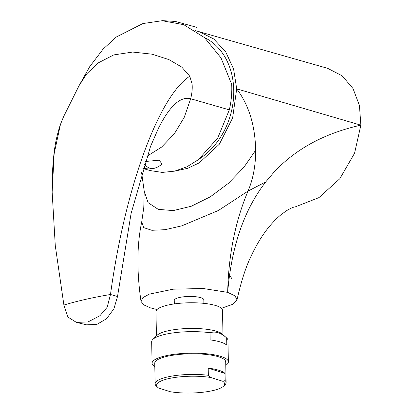 <?xml version="1.0" encoding="UTF-8"?>
<svg xmlns="http://www.w3.org/2000/svg" width="413" height="413" viewBox="0 0 413 413"><rect width="100%" height="100%" fill="white"/><g stroke="black" fill="none" stroke-linecap="round" stroke-linejoin="round"><path stroke-width="0.62" d="M221.383 308.299L232.462 304.407L237.016 299.864C241.089 281.537 245.88 266.767 251.388 255.554C256.963 243.809 262.962 234.125 269.39 226.484C273.742 221.311 277.83 217.228 281.651 214.228L286.612 210.651C293.994 206.345 294.041 207.321 295.321 206.861L318.965 197.61L339.816 178.736L354.56 153.233L360.854 125.16L359.439 105.47L353.001 88.521L342.098 75.775L327.669 68.341L195.277 30.608M237.016 299.864L235.049 295.863L227.671 292.358C231.502 246.432 244.197 209.608 265.755 181.89L273.613 172.624C295.249 149.16 324.329 133.337 360.854 125.16L236.701 88.841L233.588 68.992L225.715 51.883L213.784 39.003L198.823 31.465M175.742 170.884L187.709 168.323L199.298 162.841L219.401 144.147L232.622 117.994L236.701 88.841C248.827 104.99 255.146 125.454 255.668 150.239C255.688 165.381 253.148 178.994 248.043 191.08C235.333 221.094 228.544 254.857 227.671 292.358L203.165 288.506L173.14 289.188L149.32 294.133L142.857 297.649L141.019 301.407L143.688 304.84L150.394 307.85L157.017 309.528M204.394 37.516A68.021 53.473 106.1 0 1 233.696 95.186A68.021 53.473 106.1 0 1 199.36 158.928M60.458 124.427C57.366 133.6 55.259 142.944 54.139 152.459C52.642 165.241 51.981 178.442 52.146 192.06L54.155 153.708L60.458 124.427L63.576 116.688L79.177 85.46L86.802 73.757L98.258 62.879L113.787 54.903L132.697 52.059L152.139 54.191L169.01 59.642L181.766 67.087L189.768 76.219L192.071 83.88C192.51 88.356 192.045 93.312 190.677 98.743L229.323 109.873C231.306 101.355 232.106 92.863 231.708 84.386L220.981 57.851L204.543 37.65L183.759 24.682L161.865 20.665M229.323 109.873L217.703 138.061L198.41 159.671L186.846 166.842L174.627 171.147L162.263 172.417L150.27 170.595L142.877 168.468M52.146 192.06L55.28 245.632L63.896 305.052C77.468 300.963 92.997 297.443 110.493 294.484L107.173 307.251L99.931 315.728L88.077 321.918L76.467 322.424L67.944 317.07L63.896 305.052M146.889 156.326L161.607 147.08L174.358 133.76L184.27 117.277L190.677 98.743L188.86 98.366C179.082 97.365 168.917 107.395 158.37 128.458L150.528 146.429L131.091 213.469L117.519 296.508L113.911 308.81L106.554 318.743L96.833 324.437L86.57 324.835L76.467 322.424M189.768 76.219C158.597 96.358 124.86 188.617 110.493 294.484L117.519 296.508M145.118 161.524L159.15 160.187L162.046 163.971A18.6 18.6 0 0 1 153.486 168.494A18.6 10.552 -102.8 0 1 150.234 168.365A18.6 10.552 77.2 0 1 144.302 164.007M174.317 303.916L174.25 300.385A14.785 3.65 178.9 0 1 180.244 297.324A14.785 3.65 -1.1 0 1 195.659 296.72A14.785 3.65 -1.1 0 1 203.821 299.823L203.888 303.354M156.439 335.919L155.975 311.624A33.272 8.214 178.9 0 1 169.464 304.737A33.272 8.214 -1.1 0 1 204.151 303.379A33.272 8.214 -1.1 0 1 222.509 310.359L222.968 334.654M152.077 363.295A38.151 9.422 178.9 0 1 167.549 355.397A38.151 9.422 -1.1 0 1 207.321 353.843A38.151 9.422 -1.1 0 1 228.368 361.845L227.961 340.353A38.151 9.422 178.9 0 0 226.67 337.989L222.287 334.04A33.716 8.327 178.9 0 0 169.691 330.441A33.716 8.327 178.9 0 0 157.095 335.279L152.882 339.383A38.151 9.422 178.9 0 0 151.669 341.804L152.077 363.295A38.151 9.422 178.9 0 0 154.808 366.703M210.026 332.728C215.509 331.035 221.053 332.79 226.67 337.989L226.804 345.154A38.151 9.422 -1.1 0 0 210.16 339.889L210.026 332.728A38.151 9.422 178.9 0 0 167.136 333.905A38.151 9.422 178.9 0 0 152.882 339.383M228.368 361.845A38.151 9.422 -1.1 0 1 225.772 365.35M226.102 382.526L225.71 361.891A35.492 8.766 178.9 0 0 206.128 354.452A35.492 8.766 178.9 0 0 169.129 355.898A35.492 8.766 178.9 0 0 154.741 363.244L155.133 383.878A35.492 8.766 -1.1 0 1 169.521 376.532A35.492 8.766 -1.1 0 1 208.343 375.288L210.904 377.523A34.011 8.399 178.9 0 0 171.514 378.029A34.011 8.399 178.9 0 0 157.802 387.399A34.011 8.399 178.9 0 0 158.592 388.014L170.383 391.741A34.011 8.399 178.9 0 0 223.567 386.145A34.011 8.399 178.9 0 0 222.695 381.256L225.204 380.621A35.492 8.766 -1.1 0 1 226.102 382.526A35.492 8.766 -1.1 0 1 224.971 384.782L223.567 386.145M208.204 368.128L225.064 373.46A35.492 8.766 178.9 0 0 208.204 368.128L208.343 375.288M225.064 373.46L225.204 380.621M157.802 387.399L156.031 385.778A35.492 8.766 -1.1 0 1 155.133 383.878M210.904 377.523L222.695 381.256M231.729 278.47L228.601 273.643M255.668 150.239L243.907 167.27L228.363 183.372L210.253 196.851L191.234 206.263L173.243 210.594L158.267 209.36L148.117 202.675L144.225 191.234M265.755 181.89L248.043 191.08L218.369 210.501L181.787 225.849L165.081 229.69L151.845 230.294L143.662 227.62L141.711 221.987C136.894 244.744 136.662 271.217 141.019 301.407M141.607 172.624L144.225 191.229L143.786 207.409L141.711 221.987M79.136 85.543L89.797 66.529L103.043 49.178L116.311 37L142.831 23.572L162.603 20.65L175.386 21.44L197.053 27.423M151.535 144.06L150.528 146.429M143.074 167.854A18.6 18.6 0 0 0 153.486 168.494"/></g></svg>
